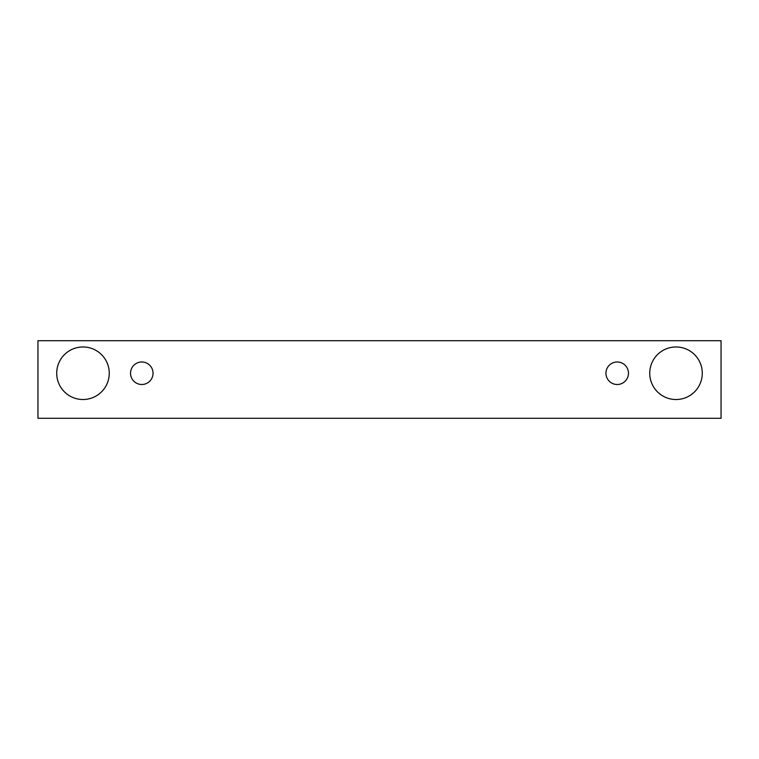 <?xml version="1.0" encoding="UTF-8"?>
<svg xmlns="http://www.w3.org/2000/svg" width="759" height="759" viewBox="0 0 759 759"><rect width="100%" height="100%" fill="white"/><g stroke="black" fill="none" stroke-linecap="round" stroke-linejoin="round"><path stroke-width="0.57" stroke-dasharray="3.79 2.85" d="M141.791 384.5A11.262 11.262 0 0 0 153.052 373.248A11.262 11.262 0 0 0 141.791 361.986A11.262 11.262 0 0 0 130.529 373.248A11.262 11.262 0 0 0 141.791 384.5M109.258 373.248A26.271 26.271 0 0 0 82.987 346.967A26.271 26.271 0 0 0 56.716 373.248A26.271 26.271 0 0 0 82.987 399.519A26.271 26.271 0 0 0 109.258 373.248M702.284 373.248A26.271 26.271 0 0 0 676.013 346.967A26.271 26.271 0 0 0 649.742 373.248A26.271 26.271 0 0 0 676.013 399.519A26.271 26.271 0 0 0 702.284 373.248M628.471 373.248A11.262 11.262 0 0 0 617.209 361.986A11.262 11.262 0 0 0 605.948 373.248A11.262 11.262 0 0 0 617.209 384.5A11.262 11.262 0 0 0 628.471 373.248M721.05 340.715L37.95 340.715L37.95 418.285L721.05 418.285L721.05 340.715"/><path stroke-width="1.14" d="M141.791 384.5A11.262 11.262 0 0 1 132.038 367.612A11.262 11.262 0 0 1 151.544 367.612A11.262 11.262 0 0 1 141.791 384.5M721.05 418.285L721.05 340.715L37.95 340.715L37.95 418.285L721.05 418.285M82.987 399.519A26.271 26.271 0 0 1 60.236 360.108A26.271 26.271 0 0 1 105.738 360.108A26.271 26.271 0 0 1 82.987 399.519M676.013 399.519A26.271 26.271 0 0 1 653.262 360.108A26.271 26.271 0 0 1 698.764 360.108A26.271 26.271 0 0 1 676.013 399.519M617.209 384.5A11.262 11.262 0 0 1 607.456 367.612A11.262 11.262 0 0 1 626.962 367.612A11.262 11.262 0 0 1 617.209 384.5"/></g></svg>

